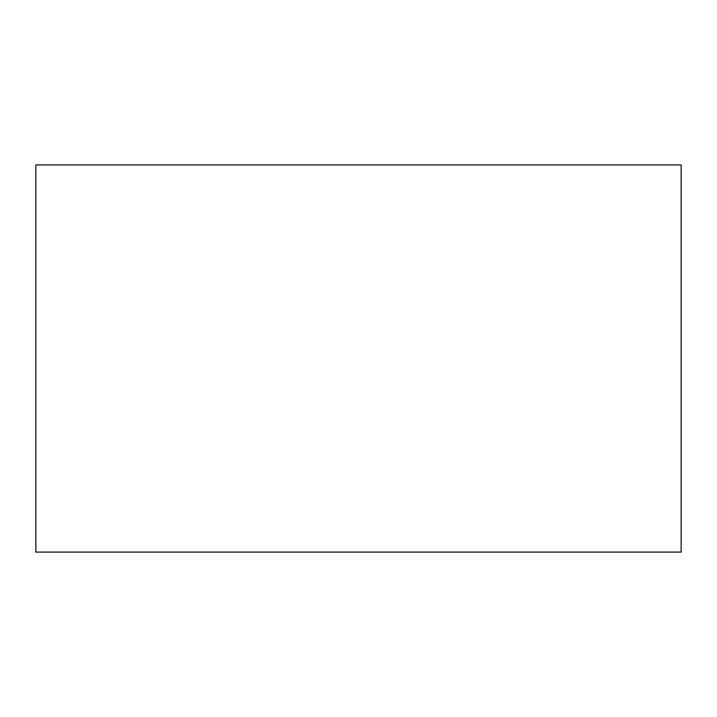 <?xml version="1.0" encoding="UTF-8"?>
<svg xmlns="http://www.w3.org/2000/svg" width="717" height="717" viewBox="0 0 717 717"><rect width="100%" height="100%" fill="white"/><g stroke="black" fill="none" stroke-linecap="round" stroke-linejoin="round"><path stroke-width="1.08" d="M35.85 164.91L35.85 552.09L681.15 552.09L681.15 164.91L35.85 164.91"/></g></svg>
